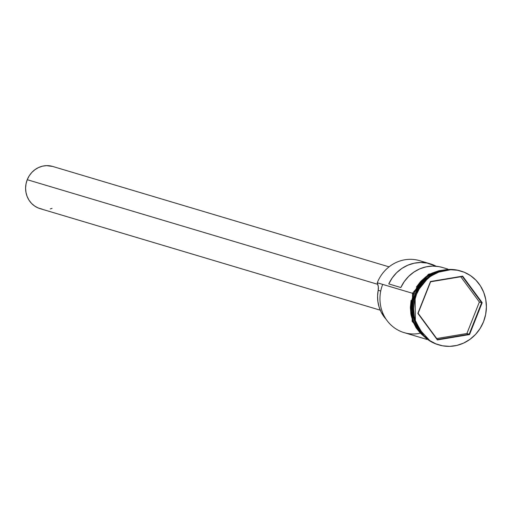 <?xml version="1.0" encoding="UTF-8"?>
<svg xmlns="http://www.w3.org/2000/svg" width="512" height="512" viewBox="0 0 512 512"><rect width="100%" height="100%" fill="white"/><g stroke="black" fill="none" stroke-linecap="round" stroke-linejoin="round"><path stroke-width="0.77" d="M447.821 269.075L442.387 267.456A36.698 34.464 106.6 0 0 400.845 287.533L388.762 283.923A36.698 34.464 -73.4 0 1 430.304 263.846L419.667 260.672A36.698 34.464 106.6 0 0 377.261 282.771A36.698 34.464 -73.4 0 1 424.845 262.72M389.05 266.854L52.691 166.445A22.016 20.678 106.6 0 0 27.245 179.706L377.76 284.339L27.245 179.706A22.016 20.678 106.6 0 0 40.09 208.64L380.256 310.182M415.45 294.17L412.992 313.171A36.698 34.464 106.6 0 1 415.45 294.17L415.45 294.17A36.698 34.464 106.6 0 1 421.875 283.437L415.45 294.17M415.085 294.067L415.437 294.202L415.085 294.067A36.698 34.464 -73.4 0 1 429.389 276.333L415.085 294.067L413.875 293.702L415.085 294.067L415.392 323.238A36.698 34.464 -73.4 0 1 415.085 294.067M461.037 271.11A38.534 36.186 -73.4 0 1 483.526 321.747L485.645 314.496L486.4 307.002L485.754 299.539L483.738 292.41L480.422 285.875L475.936 280.198L470.458 275.584L464.192 272.224L457.389 270.234L450.291 269.696L443.187 270.637L436.352 273.011L430.035 276.73L424.486 281.651L419.917 287.59L416.512 294.31L415.661 294.061L416.512 294.31A38.534 36.186 -73.4 0 1 461.037 271.11L460.192 270.854A38.534 36.186 106.6 0 0 415.661 294.061A38.534 36.186 -73.4 0 1 460.602 270.976M419.501 333.414A36.698 34.464 -73.4 0 1 387.155 320.723A36.698 34.464 -73.4 0 1 382.694 284.397L377.261 282.771L378.336 286.835L378.195 290.304A33.21 31.187 106.6 0 0 386.093 319.232L381.19 312.173L379.098 307.04L377.888 301.574L377.581 295.942L378.195 290.304L380.723 291.059L378.195 290.304A11.008 10.336 106.6 0 0 377.434 283.533L377.261 282.771L412.525 293.299L382.694 284.397A36.698 34.464 106.6 0 0 404.115 332.627L426.829 339.405M430.304 263.846A36.698 34.464 -73.4 0 1 436.166 266.246L427.078 263.059L420.589 262.496L414.074 263.226L407.757 265.229L401.875 268.429L396.627 272.723L392.205 277.952L388.762 283.923L400.845 287.533L404.288 281.555L408.71 276.333L413.958 272.038L419.84 268.832L426.157 266.835L432.672 266.099L439.162 266.669L442.534 267.501M440.346 270.918A36.698 34.464 106.6 0 0 413.875 293.702A36.698 34.464 106.6 0 0 421.581 333.766L416.832 327.866L413.677 321.645L411.75 314.854L411.136 307.75L411.853 300.608L413.875 293.702L417.12 287.302L421.472 281.645L426.758 276.96L432.768 273.414L440.346 270.918M413.133 293.408L413.715 293.638L422.784 280.064L442.259 270.406L432.704 273.248L426.662 276.806L421.35 281.523L416.979 287.206L413.715 293.638L412.563 293.21L413.114 293.459L410.758 313.37L424.544 336.877M422.899 335.245L411.213 312.397L413.715 293.638L411.686 300.576L410.963 307.757L411.584 314.893L413.517 321.722L416.685 327.974L422.906 335.245M416.512 294.31L414.387 301.562L413.632 309.062L414.278 316.518L416.301 323.654L419.616 330.182L424.096 335.866L429.574 340.474L435.84 343.84L442.65 345.824L449.741 346.362L456.845 345.427L463.686 343.053L470.003 339.328L475.552 334.406L480.115 328.467L483.526 321.747A38.534 36.186 -73.4 0 1 438.995 344.954A38.534 36.186 -73.4 0 1 416.512 294.31M417.856 313.395L430.483 281.498L462.65 276.134L482.182 302.662L469.549 334.56L437.389 339.93L417.856 313.395L437.389 339.93L469.549 334.56L466.893 333.51L479.366 302.01L460.774 276.755L479.366 302.01L481.664 302.694L479.366 302.01L466.893 333.51L469.19 334.195L437.421 339.501L418.131 313.293L430.605 281.792L462.368 276.493L481.664 302.694L469.19 334.195L437.421 339.501L437.389 339.93L417.856 313.395L430.483 281.498L417.856 313.395M415.661 294.061A38.534 36.186 106.6 0 0 438.15 344.698A38.534 36.186 106.6 0 0 438.56 344.819A38.534 36.186 -73.4 0 1 415.661 294.061M444.525 269.939L438.65 270.797L432.102 273.069L426.054 276.627L420.749 281.344L416.378 287.021M411.078 300.397L410.362 307.571L410.976 314.714L412.909 321.536L416.083 327.789L420.371 333.229L424.544 336.883M52.096 208.39L50.291 208.909M42.182 209.139L38.291 208.006L34.707 206.08L31.578 203.45L29.018 200.198L27.123 196.467L25.971 192.39L25.6 188.128L26.029 183.846L27.245 179.706L29.19 175.859L31.802 172.467L34.97 169.658L38.579 167.533L42.49 166.176L46.547 165.638L52.781 166.47M436.723 338.547L466.893 333.51L436.723 338.547M469.19 334.195L469.549 334.56L482.182 302.662L481.664 302.694L469.19 334.195M481.664 302.694L482.182 302.662L462.65 276.134L462.368 276.493L481.664 302.694M462.368 276.493L430.483 281.498L462.368 276.493M430.458 341.325L412.141 321.389L412.563 293.21L428.486 274.202L451.91 269.466M438.995 344.954L438.15 344.698"/></g></svg>
